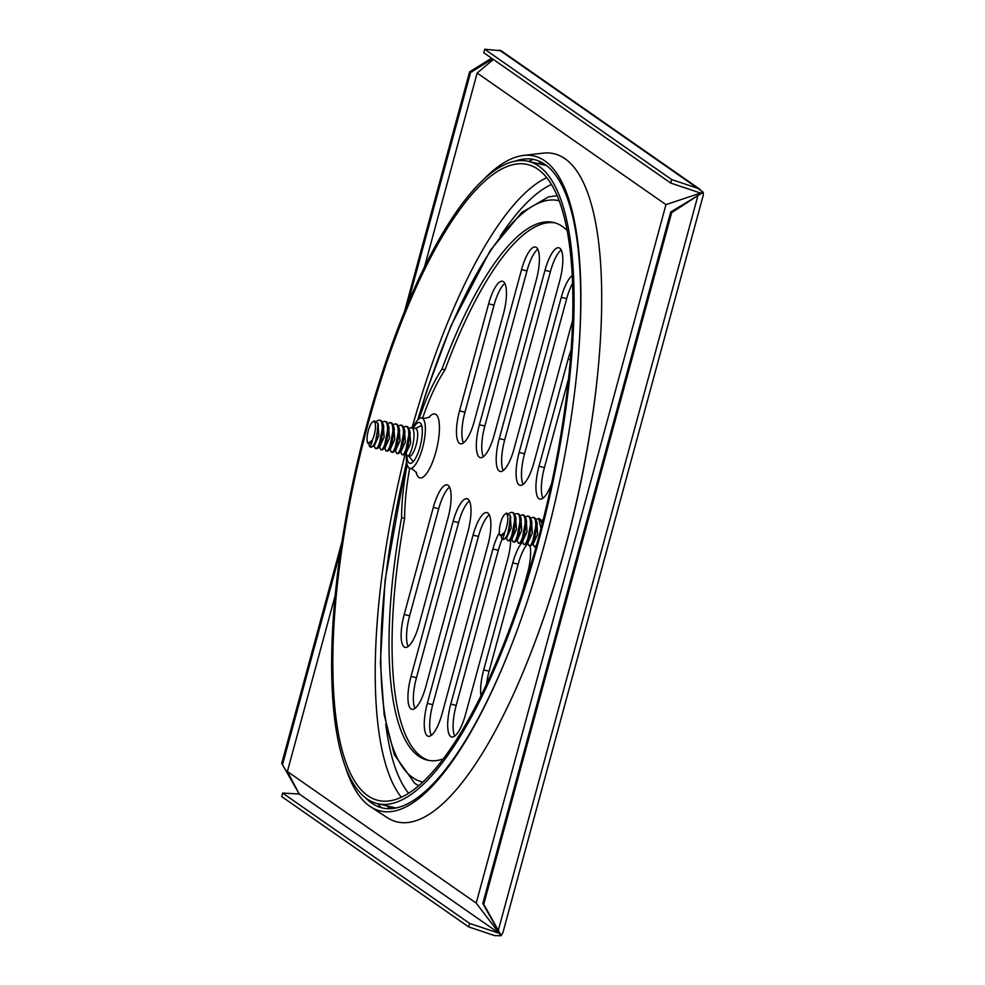 <?xml version="1.0" encoding="UTF-8"?>
<svg xmlns="http://www.w3.org/2000/svg" width="985" height="985" viewBox="0 0 985 985"><rect width="100%" height="100%" fill="white"/><g stroke="black" fill="none" stroke-linecap="round" stroke-linejoin="round"><path stroke-width="1.48" d="M424.375 267.317L477.159 73.025L665.971 204.634L476.211 903.097L287.386 771.501L335.134 595.728M530.053 654.976A343.174 101.48 103.2 0 0 564.553 549.815A343.174 101.48 -76.8 0 0 598.745 362.345L598.609 363.859A339.726 100.458 103.2 0 1 564.762 549.458A339.726 100.458 103.2 0 1 530.607 653.547L530.053 654.976A343.174 101.48 103.2 0 1 387.068 817.525L370.495 806.715A336.39 99.473 103.2 0 1 345.341 766.749M381.121 807.601A339.726 100.458 103.2 0 1 377.92 803.748M528.699 161.417A339.726 100.458 103.2 0 1 533.279 159.385M703.068 192.457L670.699 212.021L671.647 212.686L703.142 192.198L700.347 192.998L670.736 183.062L483.77 52.747L484.719 49.25L501.279 50.814M501.045 935.701L499.21 933.324L469.586 923.388L468.638 926.885L494.667 935.615L501.119 935.75L502.904 932.66L703.327 195.005L703.142 192.198L665.971 204.634M493.374 59.432L477.159 73.025M703.068 192.149L697.712 188.295L671.684 179.565L484.719 49.25M671.684 179.565L670.736 183.062M341.992 541.627L281.722 763.449L299.132 793.799M299.243 794.008L287.386 771.501M671.647 212.686L483.746 904.267L482.798 903.602L501.119 935.75L476.211 903.097M468.638 926.885L281.673 796.57L282.633 793.073L299.329 794.008L499.21 933.324M469.586 923.388L282.633 793.073M501.193 935.479L483.746 904.267M670.699 212.021L482.798 903.602M510.919 646.653A332.942 98.451 103.2 0 1 372.49 803.662A332.942 98.451 103.2 0 1 365.607 797.899M577.912 361.286A332.942 98.451 -76.8 0 0 523.798 159.077A332.942 98.451 -76.8 0 0 515.069 161.183M370.495 806.715A336.39 99.473 103.2 0 0 510.649 647.367A336.39 99.473 103.2 0 0 544.459 544.286A336.39 99.473 -76.8 0 0 577.986 360.522A336.39 99.473 -76.8 0 0 523.367 155.458A336.39 99.473 -76.8 0 0 483.056 180.046M598.745 362.345A343.174 101.48 -76.8 0 0 543.03 153.143L523.367 155.458M281.722 763.449L293.998 784.035M491.589 58.201L469.611 71.868L404.318 312.22M492.537 58.854L470.559 72.533L407.593 304.267M469.611 71.868L470.559 72.533M340.588 550.886L282.658 764.114M538.807 166.108A329.889 97.552 -76.8 0 0 528.243 161.318A329.889 97.552 -76.8 0 0 362.455 441.452A329.889 97.552 -76.8 0 0 366.9 798.835A329.889 97.552 103.2 0 0 377.464 803.637A329.889 97.552 103.2 0 0 543.264 523.491A329.889 97.552 103.2 0 0 538.807 166.108M537.958 169.26A326.614 96.579 103.2 0 1 542.366 523.084A326.614 96.579 103.2 0 1 378.215 800.436A326.614 96.579 103.2 0 1 367.762 795.695A326.614 96.579 -76.8 0 1 363.354 441.859A326.614 96.579 -76.8 0 1 527.492 164.507A326.614 96.579 -76.8 0 1 537.958 169.26M428.918 760.432A276.12 81.656 -76.8 0 1 404.638 518.418A109.36 32.333 103.2 0 1 409.674 468.331M422.614 418.182A109.36 32.333 103.2 0 1 445.011 369.843L441.957 369.129A276.12 81.656 103.2 0 1 553.595 222.487A276.12 81.656 103.2 0 1 567.2 230.576M555.097 222.893A276.12 81.656 -76.8 0 0 445.011 369.843M404.638 518.418L401.597 517.704A109.36 32.333 103.2 0 1 407.162 464.723M419.13 418.736A109.36 32.333 103.2 0 1 441.957 369.129M443.164 758.942A276.12 81.656 103.2 0 1 427.379 760.125A276.12 81.656 103.2 0 1 401.597 517.704M487.797 545.456L442.093 713.694A28.479 8.422 103.2 0 1 428.204 736.263A28.479 8.422 103.2 0 1 427.33 703.401L473.034 535.163A28.479 8.422 103.2 0 1 486.922 512.582A28.479 8.422 103.2 0 1 487.797 545.456M411.016 676.436L453.162 521.311A28.479 8.422 103.2 0 1 467.062 498.73A28.479 8.422 103.2 0 1 467.937 531.604L425.791 686.73A28.479 8.422 103.2 0 1 411.89 709.311A28.479 8.422 103.2 0 1 411.016 676.436L416.446 677.717L458.591 522.592A28.479 8.422 103.2 0 1 469.402 500.934M433.301 507.46A28.479 8.422 103.2 0 1 447.19 484.891A28.479 8.422 103.2 0 1 448.064 517.753L418.982 624.81A28.479 8.422 103.2 0 1 405.081 647.391A28.479 8.422 103.2 0 1 404.207 614.517L433.301 507.46L438.719 508.74A28.479 8.422 103.2 0 1 449.529 487.083M510.735 540.088A28.479 8.422 103.2 0 1 507.669 559.308L465.523 714.433A28.479 8.422 103.2 0 1 451.635 737.002A28.479 8.422 103.2 0 1 450.761 704.14L492.906 549.014A28.479 8.422 103.2 0 1 499.42 532.639M530.078 545.788A28.479 8.422 103.2 0 1 527.541 573.147L522.272 592.539M480.902 695.816A28.479 8.422 103.2 0 1 483.684 669.923L512.779 562.866A28.479 8.422 103.2 0 1 522.592 542.07M514.035 448.889A28.479 8.422 103.2 0 1 500.146 471.458A28.479 8.422 103.2 0 1 499.272 438.596L544.976 270.358A28.479 8.422 103.2 0 1 558.877 247.777A28.479 8.422 103.2 0 1 559.751 280.651L514.035 448.889M521.545 269.619A28.479 8.422 103.2 0 1 535.446 247.038A28.479 8.422 103.2 0 1 536.32 279.912L494.175 435.038A28.479 8.422 103.2 0 1 480.274 457.619A28.479 8.422 103.2 0 1 479.399 424.744L521.545 269.619L526.975 270.887A28.479 8.422 103.2 0 1 537.785 249.242M459.539 410.893L488.622 303.836A28.479 8.422 103.2 0 1 502.51 281.254A28.479 8.422 103.2 0 1 503.384 314.129L474.302 421.186A28.479 8.422 103.2 0 1 460.414 443.767A28.479 8.422 103.2 0 1 459.539 410.893L464.957 412.173L494.051 305.116A28.479 8.422 103.2 0 1 504.862 283.458M572.63 320.199L533.907 462.728A28.479 8.422 103.2 0 1 520.018 485.31A28.479 8.422 103.2 0 1 519.144 452.447L561.29 297.322A28.479 8.422 103.2 0 1 572.248 275.554M551.625 483.438A28.479 8.422 103.2 0 1 539.891 499.161A28.479 8.422 103.2 0 1 539.017 466.287L568.099 359.229A28.479 8.422 103.2 0 1 571.103 350.143M429.325 416.938A32.825 9.702 103.2 0 1 438.867 420.583A32.825 9.702 103.2 0 1 435.899 451.844A32.825 9.702 103.2 0 1 416.236 472.738M431.282 735.339A28.479 8.422 103.2 0 1 432.747 704.669L478.464 536.431A28.479 8.422 103.2 0 1 489.274 514.786M414.968 708.387A28.479 8.422 103.2 0 1 416.446 677.717M408.159 646.468A28.479 8.422 103.2 0 1 409.637 615.797L438.719 508.74M454.713 736.078A28.479 8.422 103.2 0 1 456.178 705.408L498.324 550.283A28.479 8.422 103.2 0 1 502.239 539.041M486.565 684.009A28.479 8.422 103.2 0 1 489.114 671.191L518.196 564.134A28.479 8.422 103.2 0 1 527.911 543.437M503.224 470.535A28.479 8.422 103.2 0 1 504.702 439.864L550.406 271.626A28.479 8.422 103.2 0 1 561.216 249.981M483.352 456.695A28.479 8.422 103.2 0 1 484.829 426.012L526.975 270.887M463.492 442.844A28.479 8.422 103.2 0 1 464.957 412.173M523.097 484.386A28.479 8.422 103.2 0 1 524.562 453.716L566.707 298.59A28.479 8.422 103.2 0 1 572.581 283.335M542.969 498.238A28.479 8.422 103.2 0 1 544.434 467.567L568.542 378.843M406.928 455.562A20.956 6.193 -76.8 0 0 410.351 463.369A20.956 6.193 -76.8 0 0 420.053 446.71A20.956 6.193 103.2 0 0 419.893 422.7A20.956 6.193 103.2 0 0 413.429 428.032M412.875 427.909A25.881 7.658 103.2 0 1 421.802 418.022A25.881 7.658 103.2 0 1 422.565 447.892A25.881 7.658 -76.8 0 1 409.982 468.417A25.881 7.658 -76.8 0 1 406.423 454.639M500.823 535.717L504.702 532.196A11.488 3.398 -76.8 0 0 507.804 519.033A11.488 3.398 -76.8 0 0 505.059 514.096A11.488 3.398 -76.8 0 0 500.281 524.18A11.488 3.398 -76.8 0 0 500.072 535.347A11.488 3.398 -76.8 0 0 500.121 535.446L501.574 535.914M510.722 517.667L507.349 536.431M515.475 516.337L516.066 519.144L512.754 537.551L510.956 539.829L515.475 516.337L513.616 512.816L512.298 512.508C518.172 515.204 511.153 544.36 507.534 540.396L506.783 538.697M521.311 520.142L517.95 538.906M512.828 541.639L514.515 542.132L516.238 541.085L520.769 517.568L518.91 514.059L517.593 513.751C523.466 516.386 516.46 545.616 512.828 541.639L511.818 538.733M507.534 540.396L509.22 540.888L510.956 539.829M505.059 514.096L506.598 513.025L510.304 515.709L508.913 531.038L505.662 538.573L502.879 539.398A14.221 4.199 103.2 0 1 502.424 539.189A14.221 4.199 103.2 0 1 501.771 538.426A14.221 4.199 103.2 0 1 501.71 538.303L501.476 537.391M503.766 533.636L501.636 535.938M510.23 515.389L511.153 528.046L506.943 537.182L506.278 537.034M515.537 516.633L516.448 529.277L512.2 538.413M520.831 517.876L521.742 530.521L517.457 539.645M504.702 532.196C503.877 536.209 503.015 538.364 502.104 538.635L502.104 538.635M509.22 513.173L511.744 512.274M514.786 514.207L517.039 513.517M520.08 515.45L522.887 514.995C528.748 517.617 521.779 546.835 518.135 542.883L517.113 539.965M522.333 514.761L524.217 515.303L526.064 518.812L521.545 542.316L519.809 543.375L518.135 542.883M508.913 531.038A14.221 4.199 103.2 0 1 502.879 539.398M525.374 516.694L528.182 516.238C534.055 518.935 527.073 548.054 523.429 544.126L522.407 541.221M523.429 544.126L525.104 544.619L526.84 543.56L531.371 520.055L529.511 516.546L527.628 516.005M536.529 545.136L534.375 546.798L533.008 543.708M541.27 520.425L543.215 519.686M530.669 517.938L533.476 517.482C539.349 520.191 532.368 549.285 528.723 545.37L527.714 542.464M528.723 545.37L530.398 545.862L532.134 544.803L536.665 521.299L534.806 517.79L532.934 517.248M535.963 519.181L538.783 518.726L540.974 528.489M542.169 523.823L540.1 519.033L538.229 518.492M534.375 546.798L535.988 547.118M526.064 518.812L526.667 521.631L523.343 540.039L521.545 542.316M531.358 520.055L531.962 522.875L528.637 541.282L526.84 543.56M536.665 521.299L537.256 524.119L533.932 542.538L532.134 544.803M526.138 519.12L527.037 531.789L522.801 540.913M531.432 520.363L532.343 533.02L528.132 542.156L527.467 542.009M536.726 521.607L537.638 534.276L533.427 543.4L532.762 543.252M368.513 443.509L372.392 439.987A11.488 3.398 -76.8 0 0 375.494 426.825A11.488 3.398 -76.8 0 0 372.749 421.875A11.488 3.398 -76.8 0 0 367.971 431.972A11.488 3.398 -76.8 0 0 367.762 443.139A11.488 3.398 -76.8 0 0 367.811 443.225L368.722 443.582M378.412 425.458L375.051 444.223M383.165 424.116L383.768 426.924L380.444 445.331L378.646 447.609L383.165 424.116L381.318 420.595L379.988 420.287C385.861 422.996 378.856 452.152 375.236 448.175L374.472 446.476M389.013 427.933L385.652 446.697M380.53 449.419L382.205 449.911L383.928 448.864L388.472 425.348L386.613 421.839L385.283 421.531C391.156 424.178 384.162 453.408 380.53 449.419L379.508 446.513M375.236 448.175L376.91 448.667L378.646 447.609M372.749 421.875L374.288 420.817L378.006 423.488L376.615 438.817L373.352 446.365L370.569 447.178A14.221 4.199 103.2 0 1 370.114 446.981A14.221 4.199 103.2 0 1 369.461 446.205A14.221 4.199 103.2 0 1 369.4 446.082L369.166 445.171M371.468 441.415L369.264 443.706M377.932 423.168L378.843 435.838L374.632 444.974L373.968 444.814M383.239 424.412L384.15 437.069L379.89 446.205M388.521 425.655L389.444 438.313L385.147 447.436M372.392 439.987C371.579 444.001 370.705 446.143 369.806 446.427L369.806 446.427M376.923 420.952L379.434 420.053M382.475 421.999L384.729 421.297M387.77 423.242L390.589 422.774C396.45 425.409 389.481 454.614 385.825 450.662L384.815 447.756M390.035 422.54L391.907 423.082L393.766 426.591L389.235 450.096L387.499 451.155L385.825 450.662M376.615 438.817A14.221 4.199 103.2 0 1 370.569 447.178M393.064 424.473L395.884 424.018C401.745 426.727 394.763 455.846 391.119 451.906L390.109 449M391.119 451.906L392.806 452.398L394.529 451.339L399.06 427.847L397.201 424.326L395.33 423.784M403.665 426.961L406.473 426.505C412.346 429.189 405.364 458.32 401.72 454.393L400.698 451.487M408.96 428.204L411.767 427.749C417.64 430.408 410.634 459.626 407.014 455.636L405.992 452.731M411.213 427.515L415.719 428.573A14.221 4.199 103.2 0 1 416.175 428.783A14.221 4.199 -76.8 0 1 416.36 444.186A14.221 4.199 -76.8 0 1 409.218 456.252L407.014 455.636M398.371 425.717L401.178 425.261C407.039 427.983 400.07 457.065 396.413 453.149L395.404 450.243M396.413 453.149L398.1 453.642L399.836 452.583L404.355 429.078L402.508 425.569L400.624 425.027M401.72 454.393L403.394 454.885L405.13 453.826L409.649 430.322L407.802 426.813L405.918 426.271M393.766 426.591L394.357 429.411L391.033 447.83L389.235 450.096M399.06 427.847L399.664 430.654L396.339 449.074L394.529 451.339M404.355 429.078L404.958 431.898L401.634 450.317L399.836 452.583M409.649 430.322L410.252 433.141L406.928 451.561L405.13 453.826M393.828 426.899L394.739 439.569L390.503 448.692M399.122 428.143L400.033 440.812L395.822 449.948L395.157 449.788M404.416 429.386L405.327 442.056L401.117 451.192L400.452 451.031M409.723 430.63L410.622 443.299L406.423 452.435L405.758 452.275M499.407 50.075L697.712 188.295M697.7 196.471L498.398 930.037M540.9 161.971A345.575 102.194 -76.8 0 0 538.216 163.658M387.437 805.976A345.575 102.194 -76.8 0 0 389.087 808.685M559.221 200.792A298.541 88.281 -76.8 0 0 418.083 419.61M406.657 462.31A298.541 88.281 -76.8 0 0 412.703 777.608A298.541 88.281 103.2 0 0 422.774 782.065M551.489 184.454A320.778 94.856 -76.8 0 0 500.158 236.375M385.714 723.926A320.778 94.856 -76.8 0 0 408.578 793.257M546.761 177.657A326.614 96.579 -76.8 0 0 412.112 427.724M405.266 453.654A326.614 96.579 -76.8 0 0 401.326 797.234M432.747 704.669L427.33 703.401M478.464 536.431L473.034 535.163M458.591 522.592L453.162 521.311M409.637 615.797L404.207 614.517M456.178 705.408L450.761 704.14M498.324 550.283L492.906 549.014M489.114 671.191L483.684 669.923M518.196 564.134L512.779 562.866M504.702 439.864L499.272 438.596M550.406 271.626L544.976 270.358M484.829 426.012L479.399 424.744M494.051 305.116L488.622 303.836M524.562 453.716L519.144 452.447M566.707 298.59L561.29 297.322M544.434 467.567L539.017 466.287M570.352 359.759L568.099 359.229M500.971 50.604L700.052 189.366M542.563 162.857L540.691 164.236M389.912 806.555L390.983 808.623M546.7 165.64L528.243 161.318M395.921 807.971L377.464 803.637M557.19 195.695L548.633 196.865L521.742 212.464L490.259 250.449L450.982 325.776L426.591 391.217L417.714 419.992M406.571 461.645L385.073 580.448L380.395 662.499L384.175 714.765L394.296 754.658L414.66 783.284L418.687 785.722M416.064 472.024L416.298 472.862C418.071 474.142 412.025 467.924 409.982 468.417M428.857 417.492L429.448 416.84C431.602 416.495 423.415 419.376 421.802 418.022M510.772 517.888L510.304 515.709M507.447 536.308L505.65 538.573M521.373 520.388L520.769 517.568M518.036 538.807L516.238 541.073M512.249 538.426L511.584 538.278M517.544 539.669L516.879 539.509M501.513 537.601L500.909 534.769M506.807 538.832L506.524 537.478M541.959 522.542L542.206 523.7M522.838 540.913L522.173 540.765M378.462 425.668L378.006 423.488M375.15 444.1L373.352 446.353M389.063 428.179L388.459 425.36M385.726 446.599L383.928 448.864M379.939 446.217L379.274 446.057M385.233 447.449L384.569 447.301M369.215 445.38L368.612 442.548M374.509 446.624L374.214 445.269M390.528 448.704L389.863 448.544M408.763 456.141L413.195 461.62M415.251 428.463L421.666 425.545"/></g></svg>
